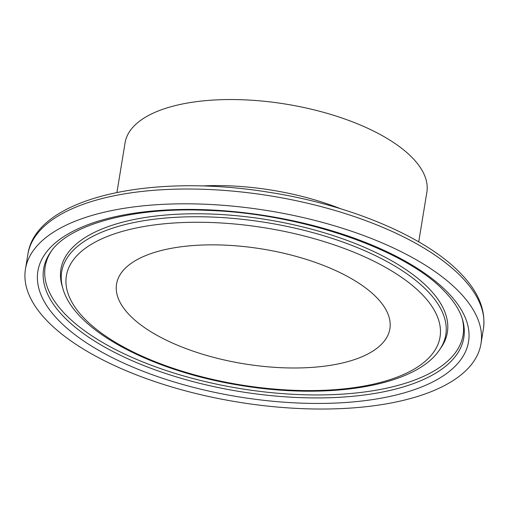 <?xml version="1.0" encoding="UTF-8"?>
<svg xmlns="http://www.w3.org/2000/svg" width="509" height="509" viewBox="0 0 509 509"><rect width="100%" height="100%" fill="white"/><g stroke="black" fill="none" stroke-linecap="round" stroke-linejoin="round"><path stroke-width="0.76" d="M418.729 241.858L426.854 192.237A152.904 64.179 -170.7 0 0 412.271 157.714A152.904 64.179 -170.7 0 0 247.425 99.98A152.904 64.179 -170.7 0 0 125.068 142.819L116.943 192.434M458.965 291.606A230.8 96.875 -170.7 0 0 210.141 204.465A230.8 96.875 -170.7 0 0 25.45 269.127A230.8 96.875 -170.7 0 0 237.563 402.021A230.8 96.875 -170.7 0 0 480.98 343.721A230.8 96.875 -170.7 0 0 458.965 291.606M376.666 297.536A138.48 58.121 -170.7 0 0 227.37 245.249A138.48 58.121 -170.7 0 0 116.555 284.047A138.48 58.121 -170.7 0 0 243.824 363.782A138.48 58.121 -170.7 0 0 389.875 328.801A138.48 58.121 -170.7 0 0 376.666 297.536M340.61 208.747A152.904 64.179 -170.7 0 0 201.539 185.976M461.389 276.813A230.8 96.875 -170.7 0 0 212.565 189.672A230.8 96.875 -170.7 0 0 27.874 254.335C35.617 198.351 148.832 172.882 267.785 192.078C348.703 204.44 425.072 236.271 460.378 273.161C478.32 291.46 485.993 310.051 483.404 328.929A230.8 96.875 -170.7 0 0 461.389 276.813M447.729 292.421A218.202 91.582 -170.7 0 0 74.95 230.291A218.202 91.582 -170.7 0 0 236.965 396.568A218.202 91.582 -170.7 0 0 447.729 292.421M50.563 252.235A212.889 89.355 -170.7 0 0 239.294 391.453A212.889 89.355 -170.7 0 0 462.566 319.703C459.971 310.585 453.926 301.112 444.446 291.275C405.584 249.525 301.436 213.398 208.143 210.402C132.098 206.635 67.945 225.105 50.563 252.235M51.326 251.172A211.719 88.865 -170.7 0 0 239.777 388.507A211.719 88.865 -170.7 0 0 462.185 318.449M439.464 349.938L440.985 347.755A195.787 82.178 -170.7 0 0 428.673 288.24A195.787 82.178 -170.7 0 0 199.013 213.774A195.787 82.178 -170.7 0 0 62.073 285.708L62.817 288.259C74.174 330.602 152.172 371.29 240.464 385.396C328.534 400.099 415.223 386.395 439.464 349.938A194.616 81.688 -170.7 0 0 427.229 290.785A194.616 81.688 -170.7 0 0 198.943 216.758A194.616 81.688 -170.7 0 0 62.817 288.259M421.974 294.272A189.31 79.455 -170.7 0 0 98.555 240.369A189.31 79.455 -170.7 0 0 239.122 384.632A189.31 79.455 -170.7 0 0 421.974 294.272M27.874 254.335L25.45 269.127M483.404 328.929L480.98 343.721"/></g></svg>
